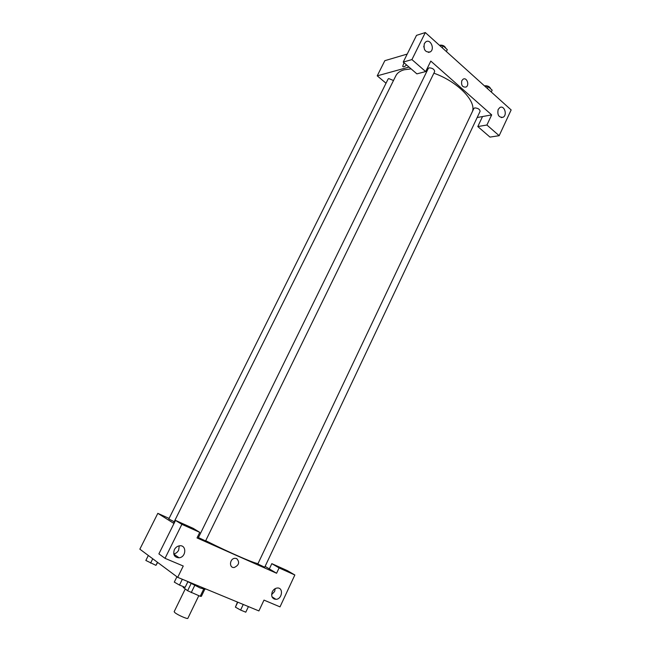 <?xml version="1.0" encoding="UTF-8"?>
<svg xmlns="http://www.w3.org/2000/svg" width="651" height="651" viewBox="0 0 651 651"><rect width="100%" height="100%" fill="white"/><g stroke="black" fill="none" stroke-linecap="round" stroke-linejoin="round"><path stroke-width="0.98" d="M185.25 588.943L174.167 611.68L174.826 612.583C177.463 614.902 187.757 619.443 187.854 618.328L198.799 595.714M203.641 589.22L200.223 596.292L201.371 596.34L204.715 589.424M200.223 596.292L187.618 590.734L183.159 587.357L183.476 586.706M194.698 585.501L191.239 592.63M191.085 583.613L187.618 590.734M205.309 588.764L205.041 589.318L199.987 587.902L187.927 581.734M265.112 566.37L269.335 568.909L271.817 563.652L287.433 570.667L294.846 574.988L280.011 606.87L263.989 600.108L258.911 610.931L177.699 577.347L139.851 549.167L157.819 513.346L169.089 518.408M274.486 598.391L274.177 599.05M271.613 594.664L274.6 591.482L275.259 588.594M272.281 591.792C270.889 596.275 272.11 598.79 275.943 599.335C282.331 599.237 283.706 587.3 277.245 588.016C275.096 588.276 273.444 589.537 272.281 591.792M271.817 563.652L279.092 567.924L294.846 574.988M269.335 568.909L276.585 573.254L279.092 567.924M173.988 523.485L157.819 513.346M175.518 520.409L181.865 524.332L199.759 532.355L193.225 528.36L175.518 520.409L158.885 553.887L165.037 558.33L183.256 566.02L177.699 577.347M175.575 555.352L174.476 555.734M173.744 553.92C175.9 553.505 177.544 552.235 178.667 550.128L179.245 545.847M174.362 549.672C172.824 554.733 174.403 557.443 179.09 557.801C186.422 557.166 186.764 544.505 179.416 545.823C177.202 546.222 175.526 547.499 174.362 549.672M165.037 558.33L181.865 524.332M199.759 532.355L197.025 537.929L276.585 573.254M236.655 558.558C239.902 562.147 239.104 565.125 234.262 567.493C228.908 568.266 229.486 558.68 234.816 558.298L236.655 558.558C239.902 562.147 239.104 565.125 234.262 567.485C228.908 568.266 229.486 558.68 234.816 558.298M258.374 564.246L264.713 567.216L480.113 111.297C479.754 109.254 477.956 108.115 474.742 107.895L473.879 108.448L257.886 563.872L258.374 564.246M198.872 537.791L205.594 540.916L434.681 71.529C434.298 69.234 432.435 68.005 429.082 67.842L428.325 68.388L198.482 537.474L198.872 537.791M393.497 80.496L388.737 78.584L388.11 79.031L168.812 518.969L174.199 521.744M197.676 536.603L198.661 537.116M205.7 540.688C230.503 553.171 257.08 564.629 258.097 563.432M411.082 68.86L404.133 69.795C400.031 70.951 397.273 72.928 395.865 75.728L173.882 522.387L174.224 523.013M426.047 70.772L427.032 71.024M433.867 73.197C457.523 81.489 476.776 101.41 472.325 111.728M430.799 61.088L491.676 114.885L486.924 125.016L499.162 135.693L511.149 109.929L425.315 32.55L411.928 59.591L425.656 71.569L430.799 61.088M409.031 67.077L377.23 75.841L386.027 83.214M477.175 117.522L491.676 114.885M461.811 80.659L463.097 79.202C466.734 76.867 469.827 85.126 466.051 87.055C462.413 87.437 460.998 85.305 461.811 80.659C460.998 85.305 462.413 87.437 466.051 87.055C469.827 85.126 466.734 76.867 463.097 79.202M498.17 109.441L499.878 107.529C504.362 104.884 507.65 115.137 503.028 117.27C498.764 117.595 497.144 114.983 498.17 109.441M424.354 43.552L425.835 41.827C430.514 38.523 435.12 49.142 430.238 51.909C425.298 52.568 423.337 49.785 424.354 43.552M424.615 49.761L423.744 46.27M425.656 71.569L416.884 73.872L403.238 62.073L416.51 35.357L425.315 32.55M403.238 62.073L411.928 59.591M482.521 116.553L477.801 126.563L489.983 137.092L499.162 135.693M477.801 126.563L486.924 125.016M407.217 54.066L384.831 60.681L377.23 75.841M406.525 64.913C404.613 66.817 403.343 67.297 402.709 66.345L403.994 62.724L402.709 66.345C403.343 67.297 404.613 66.825 406.525 64.913M446.407 51.559L447.302 49.622L443.168 45.887L439.425 45.269M447.302 49.622L446.366 51.535M443.168 45.887L442.232 47.8M439.767 45.326L440.214 45.114C443.014 45.033 444.893 46.107 445.862 48.32M491.277 92.019L492.156 90.155L488.307 86.673L484.596 85.989M488.307 86.673L487.42 88.544M484.637 85.997L485.247 85.737C488.063 85.769 489.861 86.786 490.659 88.796M157.705 562.464L155.939 565.361L145.84 560.454L148.33 555.482M157.461 562.285L155.939 565.361M152.757 558.778L150.584 563.131M187.984 581.603L185.096 587.373L179.481 585.07L174.297 582.124L176.926 576.77M187.919 581.579L185.096 587.373M182.321 579.26L179.481 585.07M248.43 606.602L245.785 612.192L240.593 610.068L235.402 607.147L237.493 602.077M243.254 604.453L240.593 610.068M237.761 602.183L235.402 607.147M275.943 599.335L271.988 596.772M179.09 557.801L173.784 554.099M503.028 117.27L501.278 117.571M430.238 51.909L428.448 52.422"/></g></svg>
